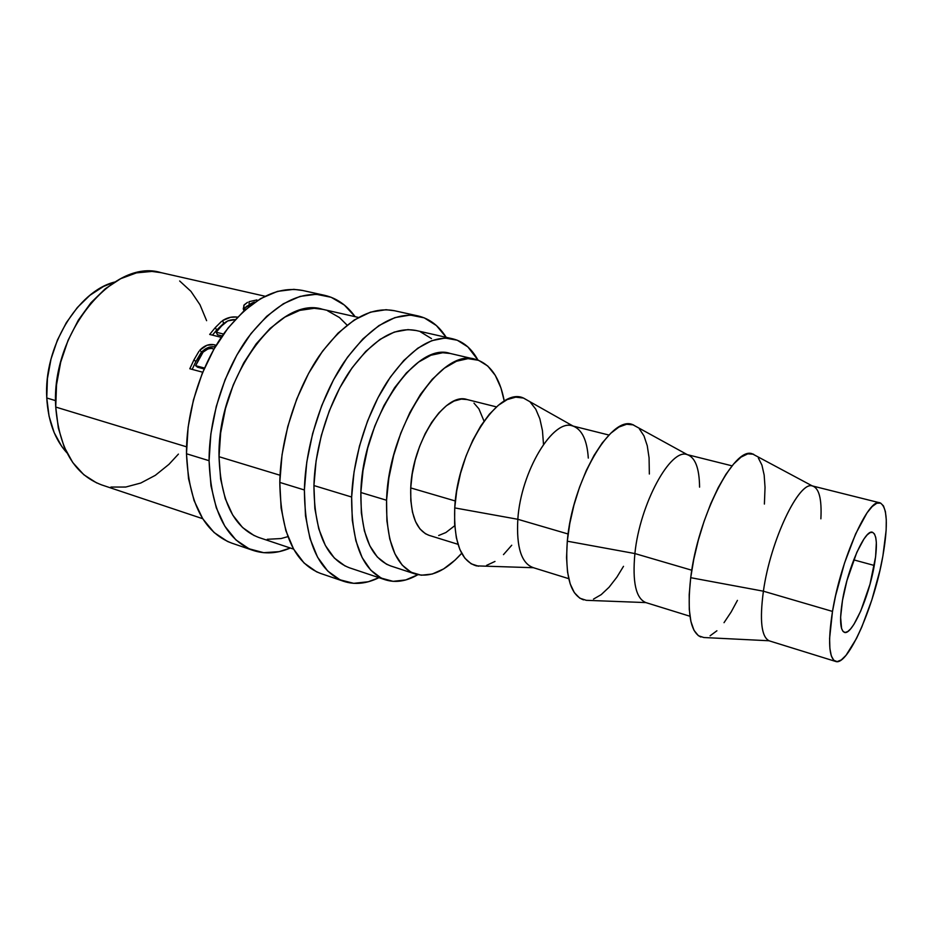 <?xml version="1.0" encoding="UTF-8"?>
<svg xmlns="http://www.w3.org/2000/svg" width="933" height="933" viewBox="0 0 933 933"><rect width="100%" height="100%" fill="white"/><g stroke="black" fill="none" stroke-linecap="round" stroke-linejoin="round"><path stroke-width="1.4" d="M324.334 295.26L302.444 290.431C276.343 285.626 250.441 299.621 224.736 332.405C201.155 364.686 186.133 412.164 186.483 453.753L209.085 460.704C208.992 418.754 224.13 370.751 247.642 338.073C273.264 304.869 298.945 290.618 324.696 295.341C336.825 298.198 346.959 305.313 355.1 316.672L344.335 305.033L331.145 297.277L316.229 294.292L300.076 296.402L283.329 303.773L266.71 316.31L250.954 333.629L236.842 355.065L225.086 379.696L216.293 406.368L210.87 433.822L209.085 460.704L186.483 453.753L188.524 478.617L194.064 500.578L202.753 518.76L214.077 532.51L227.465 541.432L232.014 543.216M417.844 315.89L394.111 310.654C369.526 306.211 344.592 321.255 319.296 355.788C296.029 389.761 280.506 439.385 279.795 482.419L304.38 489.977C305.383 446.557 321.045 396.373 344.207 361.946C369.375 326.947 394.029 311.622 418.182 315.972C429.542 318.666 438.883 325.792 446.219 337.349L436.411 325.559L424.212 317.838L410.228 315.062L394.939 317.605L378.915 325.605L362.844 338.959L347.461 357.257L333.513 379.824L321.71 405.645L312.648 433.518L306.782 462.092L304.38 489.977L279.795 482.419L281.113 508.088L285.848 530.644L293.65 549.175L304.076 563.019L316.567 571.824L320.835 573.527M874.279 565.468C868.88 597.248 852.062 635.618 844.435 632.364C840.108 630.253 839.455 619.605 842.487 600.42L840.61 617.308L841.578 628.527L843.07 631.466L845.146 632.481L847.724 631.571L850.686 628.819L853.928 624.34L860.751 611.022L869.999 584.221L875.597 556.814L876.344 542.505L875.725 537.396L874.454 533.944L872.565 532.323L870.127 532.615L867.212 534.854L863.946 538.982L856.844 552.278L846.954 580.536L842.487 600.42C847.794 567.719 865.229 528.719 872.46 532.288C876.985 534.714 877.591 545.77 874.279 565.468L853.707 559.858L874.279 565.468M880.041 502.875L812.76 486.035C799.488 479.842 770.483 539.962 763.404 591.195L832.493 611.418C840.843 559.205 868.74 497.079 880.041 502.875C887.318 506.876 888.274 524.579 882.886 555.998C874.314 605.914 847.922 666.454 835.653 661.45C828.866 658.231 827.816 641.554 832.493 611.418L763.404 591.195C770.401 540.604 798.881 480.938 812.328 485.941C819.057 487.936 821.903 498.898 820.877 518.818M756.71 456.202L752.173 453.765C733.968 446.382 697.767 516.894 690.712 577.69L763.404 591.195L690.712 577.69L689.195 594.671L689.277 609.471L690.921 621.506L694.012 630.335L698.385 635.711L703.82 637.519L768.99 640.761C761.398 636.703 759.532 620.177 763.404 591.195C759.474 620.772 761.48 637.344 769.398 640.901L835.653 661.45M732.078 465.847L687.213 454.628C670.547 447.747 639.758 504.205 634.895 553.561L691.796 570.226L634.895 553.561C639.77 504.1 670.652 447.583 687.294 454.651C695.272 457.473 699.365 468.296 699.575 487.143M637.985 427.559L632.621 424.608C610.893 414.905 571.952 481.743 567.299 541.198L634.895 553.561L567.299 541.198L566.541 557.607L567.532 572.011L570.18 583.836L574.331 592.642L579.778 598.181L586.262 600.316L645.881 602.59C635.933 598.543 632.271 582.192 634.895 553.561C632.271 582.099 635.909 598.438 645.799 602.566L689.965 616.258M608.946 435.046L572.419 425.903C552.966 418.485 520.824 471.678 517.827 519.284L568.127 534.003L517.827 519.284C520.859 470.885 553.887 417.226 573.212 426.124C582.064 429.623 587.102 440.271 588.303 458.091M483.294 566.098L476.378 565.876C460.809 561.141 453.601 541.816 454.733 507.902L456.727 490.851L460.529 473.369L465.964 456.237L472.798 440.224L480.717 426.019L489.347 414.229L498.327 405.307L507.237 399.569L515.739 397.155L523.506 398.053L529.396 401.412L523.366 398.006C498.689 386.227 457.298 449.718 454.733 507.902L517.827 519.284L454.733 507.902L454.616 523.775L456.354 537.793L459.817 549.397L464.844 558.167L471.165 563.812L478.512 566.226M496.461 406.893L467.036 399.534C445.321 391.697 412.176 441.962 410.73 487.924L455.327 500.986L410.73 487.924L410.823 500.741L412.468 512.135L415.558 521.64L419.955 528.929L425.425 533.723L429.168 535.379M475.072 359.263L450.126 353.444C415.453 341.116 362.109 419.92 360.861 492.507L386.565 500.251C388.385 427.022 441.414 347.099 475.305 359.31C490.198 363.648 499.855 377.585 504.275 401.132L500.974 388.011L495.306 375.416L487.772 366.028L478.582 360.313L468.028 358.645L456.482 361.246L444.376 368.185L432.212 379.323L420.538 394.286L409.89 412.491L400.782 433.169L393.656 455.386L388.851 478.093L386.565 500.251L360.861 492.507L361.351 512.94L364.406 530.935L369.83 545.805L377.294 556.989L386.449 564.173L390.88 566.016M46.767 397.983L55.618 400.642L46.767 397.983L49.076 416.27L54.184 432.667L61.8 446.51L66.931 452.855C54.849 439.536 48.131 421.25 46.767 397.983C43.524 347.461 77.591 291.049 114.747 282.023L103.458 286.478L89.918 295.294L77.357 307.505L66.348 322.643L57.426 340.055L51.023 359.007L47.42 378.611L46.767 397.983M452.47 338.761L415.826 330.445C394.169 326.48 372.104 340.125 349.618 371.381C328.941 402.076 314.934 446.755 313.931 485.557L351.648 497.032C353.059 457.718 367.24 412.269 387.766 380.944C410.054 349.047 431.722 335.017 452.75 338.831C463.2 341.396 471.597 348.487 477.964 360.08L467.876 346.913L457.275 340.218L445.088 338.038L431.746 340.673L417.762 348.219L403.721 360.546L390.239 377.27L377.982 397.75L367.532 421.086L359.427 446.219L354.05 471.935L351.648 497.032L313.931 485.557C314.258 531.32 326.072 558.727 349.385 567.777L385.037 579.708M358.482 317.442L322.596 309.301C279.305 294.851 217.179 378.04 219.033 456.704L280.04 475.247L219.033 456.704C220.585 500.974 233.81 527.891 258.733 537.455L293.627 549.129M256.925 299.925L249.053 301.674L256.925 299.925M247.502 302.339L243.828 305.371L244.131 310.712L243.245 308.94L244.178 304.869L247.502 302.339M236.854 317.033L237.495 317.127C232.375 316.38 227.419 317.523 222.637 320.544L230.626 317.267L236.854 317.033M221.576 321.337L215.383 327.483L221.576 321.337M209.68 334.446L215.383 327.483L216.584 330.154L223.628 323.413L222.637 320.544L223.628 323.413L225.599 322.235L216.584 330.154L215.383 327.483L209.68 334.446L221.273 337.338L209.68 334.446M215.441 345.117L214.567 344.86L215.441 345.117M213.715 344.674L214.567 344.86C209.354 343.671 204.455 345.432 199.86 350.143L206.986 345.257L213.715 344.674M199.009 351.228L193.959 359.846L199.009 351.228M189.807 368.757L193.959 359.846L195.86 361.526L201.586 352.138L199.86 350.143L201.586 352.138C205.692 347.869 210.252 346.12 215.243 346.901L210.578 346.901L204.793 349.315L200.945 352.907L195.86 361.526L193.959 359.846L189.807 368.757L202.718 372.22L189.807 368.757M265.007 296.228L161.059 272.646C113.569 257.73 50.604 333.279 55.735 407.056L186.565 446.825L55.735 407.056C59.141 448.668 74.442 474.629 101.639 484.903L202.718 518.713M248.213 306.642L253.111 302.525L250.744 303.68L248.213 306.642M254.534 302.047L253.111 302.525L254.534 302.047M417.867 574.716C406.415 581.329 395.557 583.02 385.294 579.79C362.669 570.949 351.449 543.368 351.648 497.032L352.289 520.322L355.87 540.778L362.144 557.584L370.751 570.145L381.224 578.11L393.073 581.341L405.785 579.929L417.867 574.716M161.386 272.728L151.939 271.421L136.463 272.879L120.684 278.687L105.277 288.752L90.933 302.77L78.325 320.182L68.086 340.277L60.703 362.132L56.528 384.746L55.735 407.056L58.336 428.049L64.12 446.802L72.774 462.558L83.818 474.734L96.729 482.967M110.899 487.061L125.768 487.038L140.755 483.037L155.31 475.34L168.955 464.342L178.413 454.103M206.613 320.684L199.989 304.753L190.927 291.329L179.661 280.985M450.347 353.49L442.697 352.732L430.941 355.228L418.66 362.027L406.356 372.978L394.589 387.72L383.895 405.692L374.786 426.124L367.707 448.085L362.995 470.559L360.861 492.507C360.558 533.629 370.483 558.097 390.635 565.934L414.963 573.912M461.672 553.292C445.671 571.124 430.183 578.028 415.208 573.993C395.487 566.296 385.947 541.711 386.565 500.251L386.892 520.836L389.749 538.971L394.951 553.899L402.193 565.106L411.103 572.256L421.273 575.218L432.259 574.04L443.63 568.92L454.977 560.185L461.672 553.304M438.662 535.507L445.881 532.533L454.733 525.711M484.017 421.11L478.897 408.829L473.976 403.126M467.118 399.557L461.31 399.102L454.021 401.073L446.441 405.703L438.907 412.864L431.699 422.311L425.168 433.67L419.582 446.487L415.197 460.191L412.199 474.209L410.73 487.924C410.112 514.561 416.211 530.364 429.028 535.332L457.998 544.312M486.56 565.386L494.98 561.444M503.482 554.622L511.739 545.234M543.484 444.19L542.458 430.638L539.857 418.812L535.764 409.179L530.247 402.146M533.571 567.731C521.547 563.742 516.299 547.589 517.827 519.284C516.287 546.843 521.279 562.926 532.766 567.509L568.745 578.67M593.505 599.091L601.202 594.636L609.086 587.219L616.865 577.177L623.501 566.319M649.345 474.022L649.076 457.823L647.257 445.729L644.003 435.944L639.385 428.888M633.53 424.9L626.626 424.247L618.906 427.057L610.683 433.332L602.263 442.895L594.029 455.432L586.332 470.43L579.521 487.283L573.923 505.231L569.795 523.483L567.299 541.198C564.908 575.486 570.32 595.056 583.557 599.872M710.083 635.816L716.906 630.778M724.02 622.684L731.192 611.92L737.432 600.374M764.395 504.065L765.037 487.399L764.162 475.025L761.923 465.101L758.366 458.033M753.596 454.208L747.753 453.858L741.012 457.123L733.641 464.004L725.932 474.291L718.212 487.656L710.806 503.563L704.077 521.337L698.316 540.184L693.79 559.252L690.712 577.69C686.898 612.398 690.28 632.177 700.87 637.017M882.886 555.998L879.924 570.425L871.842 599.907L861.812 627.023L856.471 638.522L846.021 655.328L841.298 659.923L837.158 661.625L833.787 660.307L831.315 655.899L829.892 648.517L829.6 638.382L832.493 611.418L835.595 595.697L844.493 563.159L855.619 533.909L867.014 512.882L872.203 506.526L876.787 503.225L880.589 503.05L883.481 505.896L885.394 511.576L886.28 519.809L886.14 530.236L882.886 555.998M243.641 309.931L244.248 308.555L249.088 305.079L246.382 306.456L243.641 309.931M249.169 304.986L249.053 301.674L249.169 304.986M212.444 335.134L216.584 330.154L212.444 335.134M222.206 335.962L217.482 334.784L222.206 335.962M223.547 334.061L216.176 332.23L217.482 334.784L216.176 332.23L223.547 334.061M221.611 325.955L216.176 332.23L221.611 325.955C224.97 321.605 229.483 319.494 235.163 319.611L227.699 320.929L221.611 325.955M215.581 346.318L214.567 344.86L215.581 346.318M192.175 369.398L195.86 361.526L192.175 369.398M204.094 368.955L197.598 367.217L204.094 368.955M212.269 348.476L213.914 349.199L211.394 348.324L208.502 348.592L203.114 352.091L195.627 365.689L197.598 367.217L195.627 365.689L204.49 368.045L195.627 365.689L199.662 357.514C202.309 351.298 206.508 348.289 212.269 348.476M394.449 310.736L386.017 309.709L370.494 312.147L354.272 319.972L338.049 333.116L322.561 351.17L308.566 373.433L296.776 398.939L287.772 426.509L282.034 454.791L279.795 482.419C280.67 532.848 294.257 563.182 320.544 573.422L343.612 581.294M378.938 577.667C366.669 583.731 354.983 584.968 343.88 581.387C318.06 571.299 304.893 540.837 304.38 489.977L305.499 515.856L310.001 538.563L317.558 557.176L327.728 571.043L339.974 579.801L353.689 583.335L368.302 581.749L378.938 577.667M416.106 330.515L407.943 329.606L394.274 332.078L380.011 339.39L365.736 351.414L352.114 367.789L339.775 387.86L329.337 410.777L321.325 435.489L316.112 460.82L313.931 485.557L314.853 508.567L318.759 528.824L325.384 545.513L334.352 558.051L345.187 566.051M431.466 338.586L420.491 331.868M302.805 290.513L293.86 289.347L277.533 291.364L260.634 298.595L243.886 310.934L228.06 328.019L213.925 349.187L202.181 373.538L193.446 399.942L188.128 427.116L186.483 453.753C188.664 502.537 203.744 532.323 231.699 543.111L252.983 550.377M290.326 548.021C277.474 553.514 265.124 554.33 253.263 550.47C225.693 539.81 210.963 509.885 209.085 460.704L210.963 485.755L216.316 507.867L224.795 526.13L235.909 539.915L249.088 548.802L263.712 552.686L279.154 551.648L290.326 548.021M322.9 309.371L314.211 308.298L299.785 310.374L284.88 317.115L270.115 328.404L256.155 343.892L243.676 362.984L233.285 384.863L225.483 408.514L220.666 432.842L219.033 456.704L220.62 478.991L225.285 498.712L232.737 515.086L242.545 527.518L254.231 535.635M267.246 539.297L281.043 538.551L287.877 536.638M347.088 325.127L339.449 317.535L327.588 310.782M752.173 453.765L812.328 485.941M632.621 424.608L687.294 454.639M523.366 398.006L573.119 426.078M476.378 565.876L533.466 567.719M244.248 308.555L243.828 305.371"/></g></svg>
